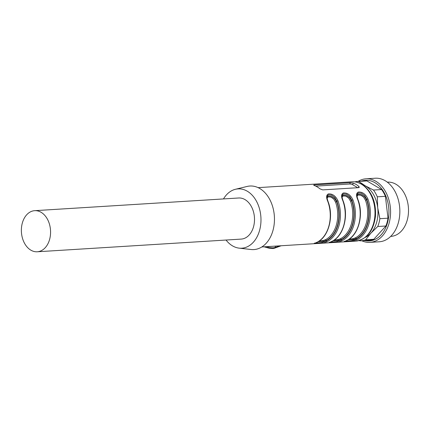 <?xml version="1.0" encoding="UTF-8"?>
<svg xmlns="http://www.w3.org/2000/svg" width="430" height="430" viewBox="0 0 430 430"><rect width="100%" height="100%" fill="white"/><g stroke="black" fill="none" stroke-linecap="round" stroke-linejoin="round"><path stroke-width="0.64" d="M276.64 246.041L269.411 246.487M317.157 186.867A29.718 21.043 -93.6 0 0 314.26 185.491L313.642 185.094L314.255 184.922L350.165 182.691L353.17 183.072A29.718 21.043 86.4 0 1 356.067 184.443A29.718 21.043 86.4 0 1 358.813 186.383L359.297 187.276L358.631 187.657L322.715 189.888L319.904 188.802A29.718 21.043 -93.6 0 0 317.157 186.867M344.279 182.277L258.107 187.636M315.12 243.143L321.242 242.584L326.085 241.004A0.849 0.575 64.5 0 0 326.902 241.767L323.967 242.751L318.05 243.466L329.149 242.773L331.686 241.472A0.849 0.575 64.5 0 0 331.836 241.434C343.511 236.403 349.069 215.822 343.011 200.557L342.748 200.482C341.044 196.575 341.243 194.07 343.344 192.973C347.429 192.688 350.617 194.978 352.923 199.853A29.718 21.043 86.4 0 1 341.866 240.838L338.926 241.821L333.013 242.536L344.113 241.843L346.65 240.542A0.849 0.575 64.5 0 0 346.8 240.504C358.475 235.473 364.033 214.892 357.975 199.627L357.712 199.552C356.008 195.645 356.207 193.14 358.308 192.043C362.393 191.758 365.581 194.048 367.887 198.923A29.718 21.043 86.4 0 1 356.83 239.908L351.332 241.316L344.134 241.843M333.013 242.536L329.17 242.773M318.05 243.466L313.787 243.681L316.727 242.402A29.718 21.043 -93.6 0 0 327.784 201.412C326.08 197.504 326.279 195.005 328.386 193.908C332.465 193.618 335.653 195.913 337.958 200.783L336.83 201.186L334.814 197.52L331.611 195.15L328.606 194.801L327.563 195.467L327.123 196.359M327.031 196.956L328.343 195.994L331.272 196.322L334.459 198.418L336.69 201.708A28.445 20.14 86.4 0 1 326.225 240.477L323.806 241.155L317.98 241.784M356.959 195.096L358.271 194.134L361.2 194.462L364.387 196.553L366.618 199.848L365.484 200.24L363.662 197.209L360.98 195.29L358.459 194.983L357.513 195.542L357.056 196.451M345.048 241.284L351.17 240.725L356.013 239.139A28.869 20.441 -93.6 0 0 366.758 199.326L364.742 195.655L361.539 193.285L358.534 192.941L357.491 193.607L357.05 194.5M348.848 239.354L353.234 238.628L355.336 237.854A0.849 0.575 -116.5 0 1 356.153 238.618L353.734 239.29L347.908 239.924M341.995 196.026L343.307 195.064L346.236 195.392L349.423 197.488L351.654 200.778L350.52 201.17L348.698 198.139L346.016 196.22L343.495 195.913L342.549 196.472L342.092 197.381M330.084 242.214L336.206 241.655L341.049 240.069A28.869 20.441 -93.6 0 0 351.794 200.256L349.778 196.585L346.575 194.215L343.57 193.871L342.527 194.537L342.087 195.43M333.884 240.284L338.27 239.558L340.372 238.784A0.849 0.575 -116.5 0 1 341.189 239.548L338.77 240.22L332.944 240.854M37.249 251.776L241.182 239.096A20.592 14.577 -93.6 0 0 254.377 222.197A20.592 14.577 -93.6 0 0 245.014 199.606A20.592 14.577 -93.6 0 0 238.623 197.994L34.696 210.673A20.592 14.577 -93.6 0 0 21.5 227.572A20.592 14.577 -93.6 0 0 30.863 250.163A20.592 14.577 -93.6 0 0 37.249 251.776A20.592 14.577 -93.6 0 0 50.444 234.877A20.592 14.577 -93.6 0 0 41.081 212.286A20.592 14.577 -93.6 0 0 34.696 210.673M223.482 198.934A29.718 21.043 86.4 0 1 235.441 189.281A29.718 21.043 86.4 0 1 247.277 191.21A29.718 21.043 86.4 0 1 260.575 225.642A29.718 21.043 86.4 0 1 239.101 248.137A29.718 21.043 86.4 0 1 226.04 240.037M235.441 189.281L247.094 186.448A31.841 22.543 86.4 0 1 259.779 188.512A31.841 22.543 86.4 0 1 274.023 225.406A31.841 22.543 86.4 0 1 251.018 249.507L239.101 248.137M318.92 241.214L323.306 240.488L325.408 239.714A27.595 19.538 -93.6 0 0 335.556 202.1L333.734 199.069L331.052 197.15L328.531 196.843L327.585 197.402L327.128 198.311M315.765 186.125L349.81 184.008A2.123 0.645 -164.9 0 1 352.718 184.744L357.776 187.711M335.556 202.1L336.69 201.708L336.83 201.186A28.869 20.441 -93.6 0 1 326.085 241.004L326.225 240.477A0.849 0.575 63.5 0 0 325.408 239.714M327.784 201.412L328.047 201.487C334.11 216.758 328.547 237.333 316.878 242.364A0.849 0.575 -115.5 0 1 316.727 242.402M317.007 242.267A0.849 0.575 -115.5 0 1 316.883 242.359L314.158 243.552L314.523 243.063M341.866 240.838A0.849 0.575 -115.5 0 1 341.049 240.069L341.189 239.548A28.445 20.14 86.4 0 0 351.654 200.778L351.794 200.256L352.923 199.853M356.83 239.908A0.849 0.575 -115.5 0 1 356.013 239.139L356.153 238.618A28.445 20.14 86.4 0 0 366.618 199.848L366.758 199.326L367.887 198.923M390.687 236.392L390.929 236.382A27.171 19.237 -93.6 0 0 408.441 208.066A27.171 19.237 -93.6 0 0 387.554 182.137L387.317 182.153M365.699 239.773L373.815 239.268L385.887 225.997L377.771 226.502L370.875 233.189L365.699 239.773A29.718 21.043 86.4 0 1 361.125 240.784A29.718 21.043 86.4 0 1 359.76 240.805L359.179 240.531M373.46 190.044L381.571 189.539L366.914 180.933L358.797 181.439L365.263 185.792L373.46 190.044A29.718 21.043 86.4 0 1 377.293 196.816L377.723 207.808L379.878 218.687L387.994 218.187L385.404 196.311L377.293 196.816M361.952 184.303A27.595 19.538 86.4 0 1 365.263 185.792A27.595 19.538 86.4 0 1 377.723 207.808A27.595 19.538 86.4 0 1 370.875 233.189A27.595 19.538 86.4 0 1 365.253 237.403M358.072 181.422A31.841 22.543 86.4 0 1 366.016 178.799L375.293 178.224A31.841 22.543 86.4 0 1 399.771 208.604A31.841 22.543 86.4 0 1 379.244 241.784L369.967 242.364A31.841 22.543 86.4 0 1 361.759 240.746M366.016 178.799A31.841 22.543 86.4 0 1 390.494 209.184A31.841 22.543 86.4 0 1 369.967 242.364M361.125 181.229A30.374 21.5 86.4 0 1 388.854 209.286A30.374 21.5 86.4 0 1 364.817 240.558M373.815 239.268A29.718 21.043 86.4 0 1 369.241 240.279L361.125 240.784M354.82 181.858A29.718 21.043 86.4 0 1 357.438 181.46L365.548 180.955A29.718 21.043 86.4 0 1 366.914 180.933M381.571 189.539A29.718 21.043 86.4 0 1 385.404 196.311M387.994 218.187A29.718 21.043 86.4 0 1 385.887 225.997M379.878 218.687A29.718 21.043 86.4 0 1 377.771 226.502M357.438 181.46A29.718 21.043 86.4 0 1 358.797 181.439M275.512 246.11A0.849 0.763 -100.2 0 0 275.447 246.266L275.119 247.47L279.511 245.858M266.277 246.686A8.492 2.58 15.1 0 0 275.119 247.47A1.274 1.113 -110.1 0 1 274.469 248.212L281.166 245.756M347.977 241.601L355.771 241.117A29.718 21.043 -93.6 0 0 374.815 216.731A29.718 21.043 -93.6 0 0 361.302 184.121A29.718 21.043 -93.6 0 0 352.084 181.793L344.285 182.277M346.65 240.542A29.718 21.043 -93.6 0 0 357.712 199.552M331.686 241.472A29.718 21.043 -93.6 0 0 342.748 200.482M337.958 200.783A29.718 21.043 86.4 0 1 326.902 241.767M340.372 238.784A27.595 19.538 -93.6 0 0 350.52 201.17M355.336 237.854A27.595 19.538 -93.6 0 0 365.484 200.24M358.813 186.383L358.464 187.668M353.17 183.072L352.718 184.744M350.165 182.691L349.81 184.008M314.255 184.922L314.115 185.432M261.795 246.96L314.185 243.702M344.242 182.277L340.673 182.497M329.278 183.207L325.709 183.427M314.314 184.137L310.745 184.357M355.771 241.117C366.849 239.322 373.407 231.12 375.438 216.516C376.25 203.116 372.369 192.796 363.807 185.545C360.152 182.825 356.244 181.578 352.084 181.793M317.797 243.482L314.239 243.702M328.047 201.487C326.477 196.832 327.165 196.44 327.117 196.381M329.488 242.133L329.122 242.622L331.836 241.434M332.761 242.552L329.203 242.773M343.011 200.557C341.442 195.897 342.129 195.51 342.081 195.451M344.452 241.203L344.086 241.692L346.8 240.504M347.725 241.622L344.167 241.843M357.975 199.627C356.406 194.967 357.094 194.58 357.045 194.521M274.469 248.212L272.846 248.529L269.492 248.341L264.063 246.82"/></g></svg>
